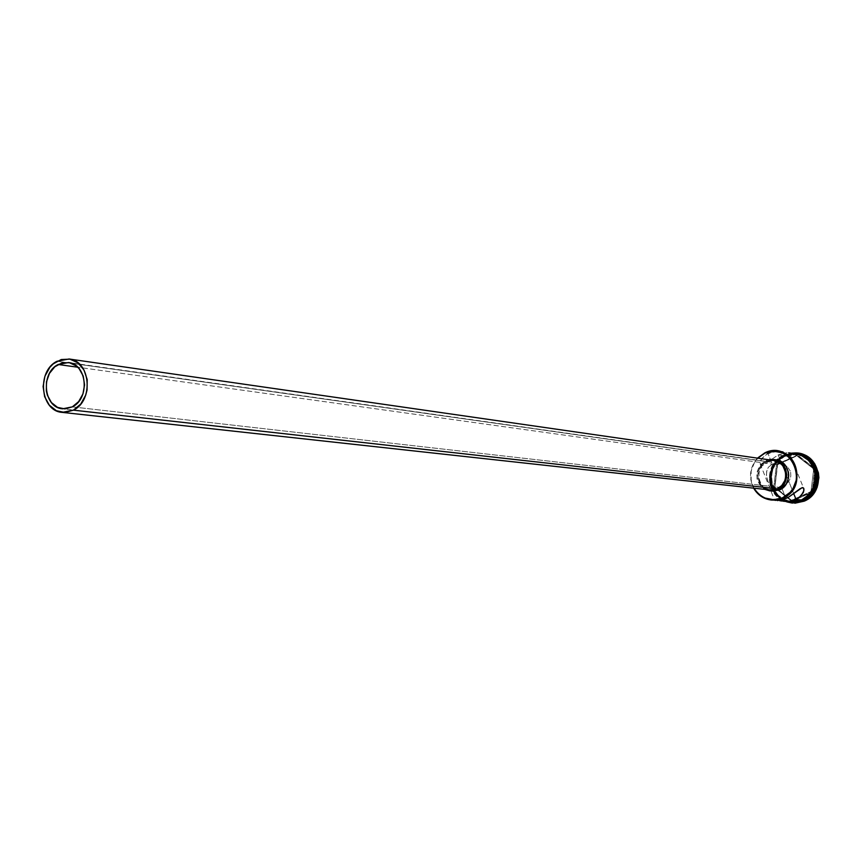 <?xml version="1.0" encoding="UTF-8"?>
<svg xmlns="http://www.w3.org/2000/svg" width="862" height="862" viewBox="0 0 862 862"><rect width="100%" height="100%" fill="white"/><g stroke="black" fill="none" stroke-linecap="round" stroke-linejoin="round"><path stroke-width="0.65" stroke-dasharray="4.31 3.23" d="M757.439 458.142C749.735 467.333 748.464 477.332 753.636 488.161C748.464 477.332 749.735 467.333 757.439 458.142M753.97 488.194C748.679 477.365 749.94 467.355 757.773 458.185L754.519 462.344L751.125 471.126L751.147 480.554L753.97 488.194M774.701 463.357L772.223 464.144L77.795 367.223L772.223 464.144L777.362 463.12L774.701 463.357M780.035 463.4L777.362 463.12L780.035 463.4M783.795 464.661L784.97 465.286L783.795 464.661M786.069 465.997L787.114 466.805L786.069 465.997M788.073 467.721L790.271 471.051L788.073 467.721M790.659 472.29L790.799 476.007L790.659 472.29M790.551 477.192L790.799 476.007L790.551 477.192M789.969 478.906L789.161 480.587L789.969 478.906M788.504 481.653L787.749 482.688L788.504 481.653M785.972 484.638L783.892 486.308L785.972 484.638M781.597 487.601L783.892 486.308L781.597 487.601L785.939 498.462L781.597 487.601L777.007 488.679L773.16 487.806L770.197 485.338L767.902 481.222L766.533 476.19L766.609 471.439L768.419 467.204L772.223 464.144L767.913 453.358L772.223 464.144L768.419 467.204L766.889 470.307L766.415 474.951L767.902 481.222L770.197 485.338L773.16 487.806L777.007 488.679L781.597 487.601L779.657 487.375L781.597 487.601M72.311 406.875L779.657 487.375L72.311 406.875M766.372 488.991L761.792 485.845L760.047 483.636L757.655 475.447L760.004 467.182L761.739 464.909L766.286 461.601L57.086 361.243L766.286 461.601C753.194 466.816 756.179 489.142 770.111 489.961M771.91 491.157L767.977 490.122L763.118 486.782L761.243 484.422L759.002 478.776L758.98 472.635L761.2 466.913L765.305 462.485L767.891 460.976L765.93 460.696L761.071 464.219L759.217 466.644L756.998 472.376L757.019 478.539L757.881 481.481L761.135 486.556L764.917 489.4C753.905 479.541 754.239 469.984 765.93 460.696L767.891 460.976C753.948 466.525 757.148 490.306 771.975 491.168M789.818 453.897L783.569 455.718L778.203 454.91L793.751 493.732L778.203 454.91L763.441 464.963L761.502 465.545L760.359 464.543L760.392 461.418L761.706 458.519L767.913 453.358L764.777 452.884L767.913 453.358L777.125 451.451L782.987 451.903L773.979 451.666L765.316 454.834L760.704 460.47L760.198 463.896L761.502 465.545L764.238 464.456L778.203 454.91L787.028 452.679L778.203 454.91L783.569 455.718C763.592 463.691 766.102 497.299 787.038 501.361L790.109 501.878M804.483 498.322L802.048 499.594L802.447 500.143L804.688 498.99L802.608 500.165L802.048 499.594L789.592 501.188C768.193 498.613 764.519 464.435 784.722 456.397L784.689 455.89C757.213 467.139 775.574 513.332 802.447 500.143L791.23 501.986C768.365 500.876 763.258 464.424 784.689 455.89L785.325 455.987L785.282 455.158C765.596 463.045 766.544 495.747 786.683 501.835C766.544 495.747 765.596 463.045 785.282 455.158L785.713 455.222C763.549 464.036 768.678 501.706 792.318 503.063M799.289 501.501C773.139 509.194 760.058 466.148 785.325 455.987C763.894 464.51 769.001 500.941 791.855 502.05L799.289 501.501M760.198 463.907L774.507 500.035L778.548 500.52L775.207 499.938L776.263 500.52M790.249 501.889L784.032 500.283L780.056 498.107L773.72 491.555L770.283 482.935L770.262 473.561L773.634 464.833L779.927 458.078L788.18 454.306L797.156 454.112C803.524 455.211 808.621 458.53 812.413 464.058L806.099 457.647L797.77 454.209L793.277 453.843L783.881 455.772L796.488 454.005C818.641 456.257 822.682 491.9 801.649 500.057L792.835 502.018L787.211 501.35C766.383 497.169 763.969 463.713 783.881 455.772L784.506 455.858C764.745 463.756 766.932 496.911 787.556 501.339L791.047 501.975L802.263 500.122L790.282 501.899M796.359 453.886L783.472 455.222L779.56 457.948L773.246 464.737L769.852 473.497L769.874 482.914L773.333 491.577L779.69 498.161L788.062 501.673L780.153 498.462L776.446 495.445L773.289 491.512L770.984 486.858L769.691 481.793L769.464 476.686L771.727 467.56L776.145 460.954L783.472 455.222L783.849 455.675C776.694 457.862 771.986 465.308 769.744 477.99C771.813 492.45 778.655 500.445 790.282 501.996M801.444 500.262L797.339 501.587M783.536 455.632L794.15 453.638L787.846 454.166L783.536 455.632M775.951 459.812L767.891 460.976L773.623 459.661L776.554 459.909M795.012 503.192L785.875 501.393L778.138 496.081L772.977 488.054L771.145 478.539L772.912 468.971L778.03 460.782L785.713 455.222L790.174 453.703L798.772 453.38M815.333 468.917L797.716 455.168L777.427 464.402L774.636 487.299L792.124 501.113L810.28 492.989L792.124 501.113L773.764 486.987L774.906 487.116L792.049 500.66L812.069 491.696L810.97 491.566L790.928 500.553L812.069 491.696L814.816 469.079L813.728 468.928L810.97 491.566L812.532 491.976L815.333 468.917L812.532 491.976L810.28 492.978L812.532 491.976L814.816 469.079L796.423 455.416L813.728 468.928L815.333 468.917L797.533 455.589L777.643 464.65L776.5 464.499L797.716 455.168L815.333 468.917M798.621 453.358L785.713 455.222L792.857 453.143L784.689 455.89L798.277 454.306L804.785 456.741L809.58 460.394L803.653 456.138L797.759 454.209L784.722 456.397L793.288 454.425L801.886 456.03L809.224 460.998L814.148 468.562L815.905 477.57L814.213 486.642L809.353 494.379L804.483 498.311M804.989 456.612L797.91 454.231L785.325 455.987C791.984 453.121 798.546 453.326 804.989 456.612M802.263 500.122L808.341 496.156L802.263 500.122L797.943 501.555L793.449 502.072L784.657 500.348L777.212 495.23L772.233 487.493L770.466 478.335L772.18 469.111L777.104 461.224L784.506 455.858L796.65 454.037L801.477 455.395L808.998 460.48L814.051 468.238L815.851 477.483L814.127 486.782L809.127 494.713L802.263 500.122M802.048 499.594L793.449 501.49L784.862 499.809L777.599 494.81L772.74 487.267L771.016 478.324L772.686 469.327L777.492 461.623L784.722 456.397C793.805 452.755 801.972 454.296 809.224 460.998C819.266 474.908 817.693 487.353 804.494 498.311L802.048 499.594M805.528 457.463L801.52 455.308L792.663 453.649L783.849 455.675L776.403 461.062L773.559 464.78L770.165 473.54L770.197 482.957L771.512 487.461L776.511 495.23L784 500.38L792.835 502.115M796.186 453.962L783.569 455.718L779.614 458.024L773.322 464.79L769.938 473.518L769.971 482.892L773.408 491.523L779.744 498.074L783.72 500.251L790.001 501.867M776.684 500.553L777.427 500.574M775.38 500.391L776.317 500.52M781.101 500.951L779.819 500.747M765.93 460.696L768.678 459.758L765.93 460.696M773.839 460.502L766.587 461.472M771.673 460.373L773.796 460.491M770.046 489.961L769.012 489.799M773.764 486.987L776.5 464.499L777.643 464.65L774.906 487.116L773.764 486.987L776.5 464.499L796.423 455.416L813.728 468.928L810.97 491.566L790.928 500.553L773.764 486.987M792.049 500.66L774.636 487.299L792.049 500.66M774.906 487.116L777.427 464.402L774.906 487.116M777.643 464.65L797.716 455.168L777.643 464.65M779.194 463.26L68.529 362.546M789.495 453.1L803.513 487.989M791.047 501.975L790.422 501.91M791.855 502.05L791.23 501.986M791.327 453.196L783.483 455.222C763.904 463.077 765.079 495.639 785.217 501.404M797.91 454.231L797.296 454.134M797.113 454.102L796.488 454.005M775.919 488.625L62.603 408.814"/><path stroke-width="1.29" d="M771.415 500.046L780.66 500.208L785.939 498.462L782.588 497.773C770.693 501.996 761.157 498.796 753.97 488.194L757.45 492.848L760.941 495.822L764.917 498.01L773.742 499.744L782.588 497.773L790.088 492.396L792.965 488.657L796.413 479.811L796.369 470.296L795.033 465.749L789.969 457.959L782.437 452.841L773.591 451.182L764.777 452.884L757.439 458.142L764.777 452.884L777.632 451.074C800.195 453.358 804.3 489.799 782.858 498.15L771.415 500.046C763.657 499.066 757.73 495.1 753.636 488.161C760.898 499.13 770.639 502.46 782.858 498.15L785.939 498.462L788.773 497.029L802.199 487.601L803.567 488.043L803.89 490.715L800.744 496.34L796.068 499.497L793.751 493.732L796.068 499.497L790.023 501.145L779.819 500.747M757.773 458.185L764.788 453.218L757.773 458.185M58.163 364.486L68.464 362.536C87.137 364.023 90.176 398.6 72.311 406.875L64.898 408.9L57.56 407.381L51.408 402.565L47.367 395.195L46.343 390.885L46.473 381.855L49.446 373.386L54.823 366.77L61.784 363.01L69.294 362.676L76.212 365.854L79.099 368.624L83.205 376.015L84.562 384.883L82.967 393.869L78.657 401.595L72.311 406.875L62.603 408.814C43.639 407.78 40.212 372.998 58.163 364.486L77.795 367.223L58.163 364.486M62.247 412.381L770.111 489.961L777.158 488.829L73.399 410.15L62.247 412.381C40.352 411.228 36.355 371.08 57.086 361.243L69.014 358.991C90.542 360.747 94.012 400.625 73.399 410.15L777.158 488.829L770.046 489.961M770.025 490.952L777.524 489.745L770.025 490.952L764.917 489.4L771.759 491.038L779.463 489.961L771.91 491.157M782.987 451.903L777.632 451.074M803.729 501.124L803.061 500.208L799.289 501.501L803.061 500.208C820.635 493.29 821.885 464.737 804.989 456.612C821.885 464.737 820.635 493.29 803.061 500.208L803.729 501.124L792.103 503.042L786.683 501.835L795.249 503.128L803.729 501.124C828.371 491.523 818.738 449.468 792.857 453.143L798.406 453.326C821.378 455.686 825.559 492.665 803.729 501.124M783.095 501.188L790.109 501.878L801.337 500.035L796.068 499.497L801.337 500.035L805.334 497.74L811.692 490.963L815.118 482.181L815.549 477.44L813.75 468.195L808.696 460.437L801.175 455.351L796.844 454.069L789.818 453.897M792.318 503.063L804.16 501.167L795.012 503.192M801.38 500.122L788.062 501.673L792.523 502.083L801.38 500.122C808.761 497.934 813.523 490.295 815.635 477.182C813.049 462.441 805.884 454.597 794.15 453.638L801.207 455.265L808.761 460.373L813.836 468.163L815.172 472.699L815.646 477.44L813.911 486.782L808.89 494.745L801.38 500.122M790.282 501.996L801.444 500.262M805.528 457.463L811.972 464.036L814.137 468.206L815.948 477.473L815.517 482.235L812.079 491.06L809.202 494.777L801.682 500.154C808.675 498.074 813.426 490.866 815.926 478.518C814.418 464.219 807.899 456.009 796.359 453.886M776.554 459.909L781.974 462.161L786.144 466.439L788.418 472.107L788.719 475.188L788.439 478.281L786.209 484.024L782.06 488.463L779.463 489.961C793.234 484.563 790.486 461.148 775.951 459.812L774.044 459.532M798.772 453.38L803.977 454.834L811.778 460.114L814.784 463.853L818.415 472.839L818.9 477.742L817.111 487.396L811.929 495.618L804.16 501.167C825.979 492.708 821.798 455.75 798.837 453.39L798.621 453.358M809.58 460.394C820.171 474.811 818.534 487.676 804.688 498.99C818.534 487.676 820.171 474.811 809.58 460.394M808.341 496.156L812.607 491.071L816.034 482.289L815.991 472.839L812.413 464.058C818.814 475.738 817.456 486.437 808.351 496.146M792.835 502.115L797.339 501.587M790.001 501.867L797.016 501.458L801.337 500.035C822.38 491.868 818.34 456.213 796.186 453.962L788.655 452.787M777.427 500.574L783.202 499.529L788.773 497.029L800.065 488.722L802.748 487.569L803.955 489.163L803.362 492.525L798.643 498.064L790.023 501.145L781.101 500.951M774.636 500.143L775.38 500.391M768.678 459.758L774.001 459.521C788.558 460.858 791.316 484.336 777.524 489.745L782.405 486.233L785.659 481.028L786.79 474.94L785.616 468.885L782.33 463.81L777.427 460.47L771.662 459.381L768.678 459.758M766.587 461.472L771.673 460.373M773.796 460.491L777.071 461.385L781.662 464.521L783.429 466.741L785.562 472.064L785.584 477.86L784.786 480.662L781.737 485.543L777.158 488.829C790.098 483.765 787.502 461.741 773.839 460.502L69.079 359.001M769.012 489.799L766.372 488.991M73.399 410.15L80.737 404.062L85.704 395.152L87.051 390.044L87.191 379.528L83.97 369.96L77.903 362.805L69.919 359.152L61.256 359.529L53.218 363.883L49.834 367.341L44.921 376.209L43.1 386.499L44.63 396.66L49.296 405.162L56.386 410.721L64.855 412.478L73.399 410.15M782.858 498.15C811.282 486.653 792.049 438.973 764.777 452.884L764.788 453.218C791.639 439.545 810.549 486.448 782.588 497.773L782.858 498.15M803.513 487.989L803.944 489.034M785.217 501.404L793.525 502.557L801.725 500.574C825.85 491.168 816.756 450.029 791.327 453.196"/></g></svg>
